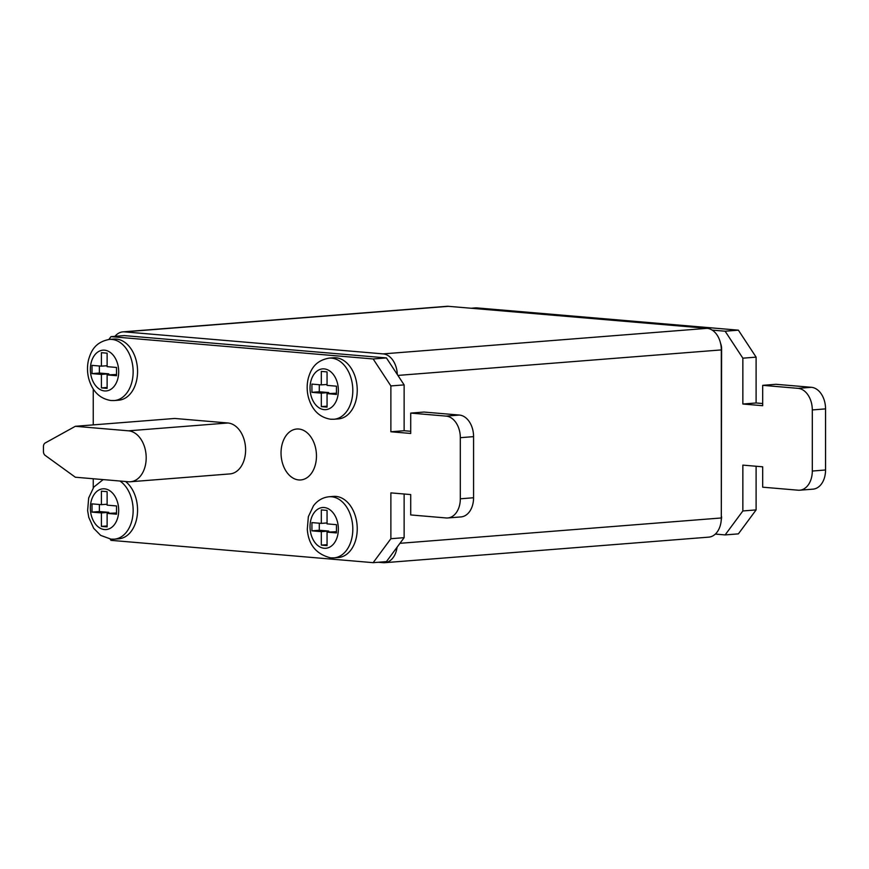 <?xml version="1.0" encoding="UTF-8"?>
<svg xmlns="http://www.w3.org/2000/svg" width="869" height="869" viewBox="0 0 869 869"><rect width="100%" height="100%" fill="white"/><g stroke="black" fill="none" stroke-linecap="round" stroke-linejoin="round"><path stroke-width="1.3" d="M298.751 429.014A25.549 17.652 -94.5 0 0 296.742 429.014A25.549 17.652 -94.5 0 0 281.067 454.422A25.549 17.652 -94.5 0 0 298.751 479.938A25.549 17.652 -94.5 0 0 300.761 479.949A25.549 17.652 -94.5 0 0 316.435 454.541A25.549 17.652 -94.5 0 0 298.751 429.014M119.944 481.024A30.654 21.182 85.5 0 1 132.946 514.589A30.654 21.182 85.5 0 1 114.295 539.171L118.716 538.823A30.654 21.182 -94.5 0 0 137.269 515.121A30.654 21.182 -94.5 0 0 125.494 481.491M338.389 557.529A30.654 21.182 -94.5 0 0 357.202 527.038A30.654 21.182 -94.5 0 0 335.977 496.416A30.654 21.182 -94.5 0 0 333.566 496.405L329.145 496.753A30.654 21.182 85.5 0 1 331.556 496.764A30.654 21.182 85.5 0 1 352.781 527.385A30.654 21.182 85.5 0 1 333.968 557.876L338.389 557.529M333.968 419.249L338.389 418.901A30.654 21.182 -94.5 0 0 357.202 388.41A30.654 21.182 -94.5 0 0 335.977 357.778A30.654 21.182 -94.5 0 0 333.566 357.767L329.145 358.115A30.654 21.182 85.5 0 1 331.556 358.126A30.654 21.182 85.5 0 1 352.781 388.758A30.654 21.182 85.5 0 1 333.968 419.249L330.687 419.238C319.52 417.446 312.101 410.179 308.441 397.448C306.779 390.931 306.746 384.478 308.332 378.08C310.787 369.738 314.926 360.668 329.145 358.115M114.295 400.544L118.716 400.196A30.654 21.182 -94.5 0 0 137.53 369.705A30.654 21.182 -94.5 0 0 116.305 339.073A30.654 21.182 -94.5 0 0 113.893 339.062L109.483 339.41A30.654 21.182 85.5 0 1 111.884 339.421A30.654 21.182 85.5 0 1 133.109 370.053A30.654 21.182 85.5 0 1 114.295 400.544L111.026 400.533C99.848 398.741 92.44 391.484 88.768 378.743C87.106 372.225 87.074 365.773 88.66 359.375C91.126 351.033 95.264 341.962 109.483 339.41M130.491 481.752L229.905 473.92A25.549 17.652 -94.5 0 0 245.579 448.513A25.549 17.652 -94.5 0 0 227.895 422.986L174.745 418.456L75.342 426.299L45.134 443.016A4.084 2.824 -94.5 0 0 43.45 446.601L43.45 451.489A4.084 2.824 -94.5 0 0 45.134 455.356L75.342 477.222L128.482 481.752A25.549 17.652 -94.5 0 0 130.491 481.752A25.549 17.652 -94.5 0 0 146.166 456.344A25.549 17.652 -94.5 0 0 128.482 430.818L75.342 426.299M110.135 539.073L110.971 540.344L373.159 562.667L390.876 538.715L390.876 492.875L410.711 494.57L410.711 514.937L446.145 517.957A20.443 14.121 -94.5 0 0 447.752 517.957A20.443 14.121 -94.5 0 0 460.32 498.795L460.32 437.683A20.443 14.121 -94.5 0 0 446.145 416.11L410.711 413.09L410.711 433.457L390.876 431.774L390.876 385.934L373.159 358.962L110.971 336.64L108.875 339.475M93.255 389.03L93.255 424.887M93.255 478.754L93.255 487.824M471.117 308.245L476.201 307.843L738.389 330.166L756.106 357.137L756.106 402.966L762.689 403.531M712.2 330.111L725.137 331.208L742.854 358.18L742.854 404.02L762.689 405.704L762.689 385.336L775.952 384.294L811.374 387.302A20.443 14.121 85.5 0 1 825.55 408.886L825.55 469.988A20.443 14.121 85.5 0 1 812.982 489.16L799.73 490.203A20.443 14.121 85.5 0 1 798.122 490.203L762.689 487.183L762.689 466.816L742.854 465.121L742.854 510.961L725.137 534.913L715.339 534.077M756.106 466.251L756.106 509.907L738.389 533.87L725.137 534.913M114.99 336.325A20.443 14.121 85.5 0 1 122.898 331.86L446.894 306.312A20.443 14.121 85.5 0 1 448.502 306.322L707.149 328.341A20.443 14.121 85.5 0 1 721.313 349.914L721.313 517.967A20.443 14.121 85.5 0 1 708.746 537.14L384.75 562.688A20.443 14.121 85.5 0 1 383.142 562.678L378.254 562.265M397.079 547.188A20.443 14.121 85.5 0 1 384.75 562.688M122.898 331.86A20.443 14.121 85.5 0 1 124.506 331.871L383.142 353.889A20.443 14.121 85.5 0 1 397.307 374.506M720.597 343.429A10.222 7.061 85.5 0 1 721.596 348.73L721.313 516.805M721.248 519.868A10.222 7.061 -94.5 0 0 721.596 516.783M756.106 509.907L742.854 510.961M738.389 330.166L725.137 331.208M756.106 357.137L742.854 358.18M756.106 402.966L742.854 404.02M762.689 385.336L798.122 388.356A20.443 14.121 85.5 0 1 812.298 409.929L812.298 471.041A20.443 14.121 85.5 0 1 799.73 490.203M373.159 562.667L386.412 561.624L404.128 537.672L404.128 494.005M390.876 538.715L404.128 537.672M447.752 517.957L461.004 516.914A20.443 14.121 -94.5 0 0 473.572 497.752L473.572 436.64A20.443 14.121 -94.5 0 0 459.397 415.056L423.963 412.047L410.711 413.09M410.711 431.285L404.128 430.72L404.128 384.891L386.412 357.919L124.224 335.597L110.971 336.64M390.876 431.774L404.128 430.72M390.876 385.934L404.128 384.891M373.159 358.962L386.412 357.919M107.126 366.653L107.126 353.172L101.401 352.684L101.401 366.164L92.005 365.371L92.005 373.616L101.401 374.42L101.401 387.9L107.126 388.389L107.126 374.908L116.533 375.701L116.533 367.457L107.126 366.653M327.059 385.38L327.059 371.899L321.324 371.411L321.324 384.891L311.928 384.098L311.928 392.343L321.324 393.146L321.324 406.627L327.059 407.116L327.059 393.635L336.455 394.428L336.455 386.184L327.059 385.38M327.059 510.396L321.324 509.907L321.324 523.388L311.928 522.595L311.928 530.84L321.324 531.643L321.324 545.124L327.059 545.613L327.059 532.121L336.455 532.925L336.455 524.68L327.059 523.877L327.059 510.396M107.126 491.669L101.401 491.181L101.401 504.661L92.005 503.868L92.005 512.113L101.401 512.916L101.401 526.397L107.126 526.886L107.126 513.405L116.533 514.198L116.533 505.954L107.126 505.15L107.126 491.669M107.126 374.908L116.533 374.496M107.126 387.455L101.401 387.9M99.37 366.001L99.37 373.04L108.766 373.833L108.766 374.778M108.766 373.833L101.401 374.42M99.37 373.04L92.005 373.616M107.126 365.719L101.401 366.164M327.059 393.635L336.455 393.222M327.059 406.181L321.324 406.627M319.292 384.717L319.292 391.756L328.688 392.56L328.688 393.505M328.688 392.56L321.324 393.146M319.292 391.756L311.928 392.343M327.059 384.446L321.324 384.891M327.059 532.121L336.455 531.719M327.059 544.678L321.324 545.124M319.292 523.214L319.292 530.253L328.688 531.057L328.688 532.002M328.688 531.057L321.324 531.643M319.292 530.253L311.928 530.84M327.059 522.942L321.324 523.388M107.126 513.405L116.533 512.992M107.126 525.951L101.401 526.397M99.37 504.487L99.37 511.526L108.766 512.33L108.766 513.275M108.766 512.33L101.401 512.916M99.37 511.526L92.005 512.113M107.126 504.216L101.401 504.661M324.191 409.636A20.443 14.121 -94.5 0 0 338.367 390.474A20.443 14.121 -94.5 0 0 324.191 368.891A20.443 14.121 -94.5 0 0 310.027 388.052A20.443 14.121 -94.5 0 0 324.191 409.636M104.53 390.931A20.443 14.121 -94.5 0 0 118.695 371.769A20.443 14.121 -94.5 0 0 104.53 350.185A20.443 14.121 -94.5 0 0 90.354 369.347A20.443 14.121 -94.5 0 0 104.53 390.931M324.191 548.263A20.443 14.121 -94.5 0 0 338.367 529.102A20.443 14.121 -94.5 0 0 324.191 507.529A20.443 14.121 -94.5 0 0 310.027 526.69A20.443 14.121 -94.5 0 0 324.191 548.263M104.53 529.558A20.443 14.121 -94.5 0 0 118.695 510.396A20.443 14.121 -94.5 0 0 104.53 488.823A20.443 14.121 -94.5 0 0 90.354 507.985A20.443 14.121 -94.5 0 0 104.53 529.558M399.957 543.31L721.313 517.967M397.904 375.419L721.313 349.914M383.142 353.889L707.149 328.341M124.506 331.871L448.502 306.322M811.374 387.302L798.122 388.356M825.55 408.886L812.298 409.929M825.55 469.988L812.298 471.041M460.32 498.795L473.572 497.752M460.32 437.683L473.572 436.64M446.145 416.11L459.397 415.056M128.482 430.818L227.895 422.986M329.145 496.753C322.79 497.405 317.565 500.414 313.492 505.758L308.343 516.686L307.3 529.34C308.43 544.7 316.229 554.216 330.687 557.865L333.968 557.876M103.183 479.59L93.819 487.053L88.671 497.98L87.628 510.646L88.79 517.435L93.689 528.319L100.674 535.391L111.026 539.16L114.295 539.171"/></g></svg>
